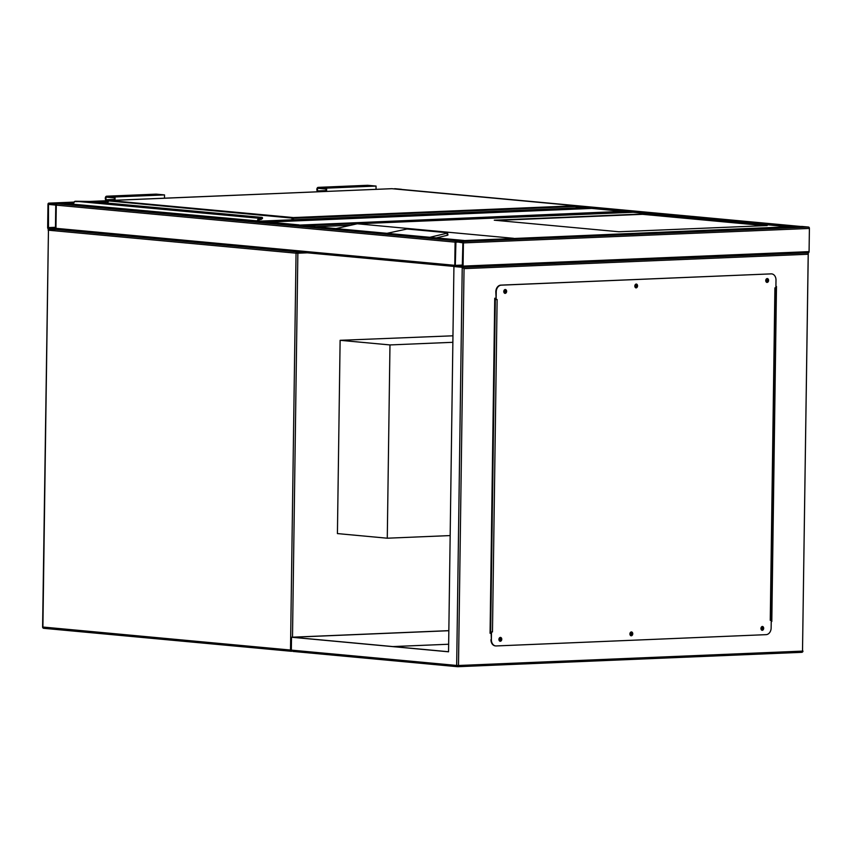 <?xml version="1.0" encoding="UTF-8"?>
<svg xmlns="http://www.w3.org/2000/svg" width="852" height="852" viewBox="0 0 852 852"><rect width="100%" height="100%" fill="white"/><g stroke="black" fill="none" stroke-linecap="round" stroke-linejoin="round"><path stroke-width="1.28" d="M452.955 335.805L340.118 340.31L337.424 533.586L387.277 538.208L450.175 535.578M452.87 342.302L389.971 344.932L340.118 340.31M389.971 344.932L387.277 538.208M624.122 211.52L591.693 208.41M623.419 211.349L591.671 208.41L266.463 222.138M298.903 225.152L623.227 211.339M800.518 226.515A1.289 0.99 95.3 0 0 800.124 226.419L792.211 226.749A1.289 0.99 95.3 0 0 791.817 226.877M800.124 226.419L401.303 189.421A1.289 0.99 -84.7 0 1 401.505 189.442M401.303 189.421L400.216 189.464M801.796 226.462A1.289 0.831 87.6 0 1 801.945 226.451L808.591 227.069A1.289 0.831 87.6 0 1 809.4 228.442L809.081 251.628A1.289 0.831 87.6 0 1 808.228 252.842L802.509 651.109L458.493 665.497L464.042 268.636L808.047 254.247M463.413 242.905A1.289 0.831 -92.4 0 0 462.593 241.542L455.948 240.924A1.289 0.831 -92.4 0 0 455.096 242.138L454.776 265.323A1.289 0.831 -92.4 0 0 455.586 266.697L462.231 267.304A1.289 0.831 -92.4 0 0 463.083 266.101L463.413 242.905L809.4 228.442M455.937 241.723L455.298 265.377L462.274 266.506L462.892 242.852L455.937 241.723M464.404 240.562A1.289 0.99 95.3 0 0 464.01 240.477L456.108 240.807A1.289 0.99 95.3 0 0 455.586 241.02M56.828 229.571L455.234 266.538L56.924 229.571A1.289 0.99 -84.7 0 1 55.955 228.325L56.285 205.14L455.096 242.138L454.776 265.323A1.289 0.99 95.3 0 0 455.65 266.57M56.285 205.14A1.289 0.831 -92.4 0 0 55.465 203.766L48.82 203.149A1.289 0.831 -92.4 0 0 47.978 204.363L47.648 227.559A1.289 0.831 -92.4 0 0 48.457 228.922L55.114 229.539A1.289 0.831 -92.4 0 0 55.955 228.325L56.285 205.14A1.289 0.99 -84.7 0 1 57.286 203.809L456.108 240.807M65.402 203.49A1.289 0.99 -84.7 0 0 65.199 203.479L57.286 203.809M625.741 211.456A1.289 0.831 87.6 0 1 625.879 211.456L632.525 212.073A1.289 0.831 87.6 0 1 632.929 212.276M306.667 225.865A1.289 0.831 -92.4 0 0 306.305 225.705L632.525 212.073M299.297 225.184A1.289 0.831 -92.4 0 1 299.659 225.098L306.305 225.705M394.668 188.697A1.289 0.831 87.6 0 1 394.817 188.686L401.462 189.304A1.289 0.831 87.6 0 1 401.814 189.464M55.763 205.087L48.489 204.416L48.479 228.123L55.444 228.283L55.763 205.087M584.195 207.6A1.289 0.831 87.6 0 1 584.334 207.6L590.979 208.218A1.289 0.831 87.6 0 1 591.384 208.42M265.121 222.021A1.289 0.831 -92.4 0 0 264.759 221.861L258.113 221.243A1.289 0.831 -92.4 0 0 257.751 221.328M767.183 225.556L642.557 214.001L494.277 220.199L618.903 231.765L767.183 225.556M429.813 237.293L447.098 233.203L447.311 235.301L447.992 234.982L447.321 232.745L407.022 229.007L387.021 233.32M447.311 235.301L436.32 237.9M790.294 226.941L633.196 212.265L357.201 223.799L335.986 228.592M513.16 238.528L789.399 226.76M447.098 233.203L447.779 232.894M789.591 226.77L633.228 212.265M357.467 223.799L513.649 238.315L357.467 223.799M764.787 225.663L642.557 214.321L496.663 220.423M504.703 292.46A1.065 0.809 -84.7 0 1 504.821 290.34A1.065 0.809 -84.7 0 1 504.703 292.46M635.688 286.986A1.065 0.809 -84.7 0 1 635.805 284.866A1.065 0.809 -84.7 0 1 635.688 286.986M766.672 281.511A1.065 0.809 -84.7 0 1 766.779 279.381A1.065 0.809 -84.7 0 1 766.672 281.511M761.816 629.404A1.065 0.809 -84.7 0 1 761.922 627.285A1.065 0.809 -84.7 0 1 761.816 629.404M630.831 634.878A1.065 0.809 -84.7 0 1 630.938 632.759A1.065 0.809 -84.7 0 1 630.831 634.878M499.847 640.363A1.065 0.809 -84.7 0 1 499.964 638.233A1.065 0.809 -84.7 0 1 499.847 640.363M464.042 268.636L462.231 267.304L453.924 266.538L448.546 651.801L291.512 637.232L448.844 630.65M453.924 266.538L455.33 266.601M448.546 651.737L292.428 637.253L448.844 630.714M291.512 637.232L291.331 650.119L292.95 651.429L457.545 666.701A1.289 0.99 -84.7 0 1 456.672 665.455L291.331 650.119M775.906 286.496L776.481 286.474L771.806 621.491L771.23 621.513M491.05 633.228L490.07 633.27L494.746 298.253L495.736 298.211M392.889 646.572L448.653 644.24M504.416 292.406A1.065 0.809 95.3 0 0 504.608 290.351M635.4 286.932A1.065 0.809 95.3 0 0 635.592 284.877M766.385 281.448A1.065 0.809 95.3 0 0 766.576 279.403M761.528 629.351A1.065 0.809 95.3 0 0 761.72 627.296M630.544 634.825A1.065 0.809 95.3 0 0 630.736 632.77M499.56 640.299A1.065 0.809 95.3 0 0 499.751 638.254M490.07 633.206L491.061 633.174M771.23 621.459L776.066 286.496M462.231 267.304L456.672 665.455L458.493 665.497A1.289 0.831 -92.4 0 1 457.716 666.711A1.289 1.289 0 0 1 457.545 666.701A1.289 0.99 -84.7 0 0 457.652 666.701A1.289 0.831 -92.4 0 0 457.716 666.711L801.732 652.323A1.289 0.831 87.6 0 0 802.509 651.109L808.26 252.842L462.306 267.315M500.252 641.268A1.938 1.48 -84.7 0 1 500.454 637.402A1.938 1.48 -84.7 0 1 500.252 641.268M631.236 635.794A1.938 1.48 -84.7 0 1 631.438 631.928A1.938 1.48 -84.7 0 1 631.236 635.794M762.221 630.31A1.938 1.48 -84.7 0 1 762.423 626.454A1.938 1.48 -84.7 0 1 762.221 630.31M767.077 282.417A1.938 1.48 -84.7 0 1 767.279 278.551A1.938 1.48 -84.7 0 1 767.077 282.417M636.093 287.891A1.938 1.48 -84.7 0 1 636.295 284.035A1.938 1.48 -84.7 0 1 636.093 287.891M505.108 293.376A1.938 1.48 -84.7 0 1 505.311 289.51A1.938 1.48 -84.7 0 1 505.108 293.376M775.884 287.848L774.905 287.88L770.261 620.32L771.252 620.277L771.135 628.009A6.454 4.931 -84.7 0 1 766.108 634.655L496.237 645.944A6.454 4.931 -84.7 0 1 495.726 645.933A6.454 4.931 -84.7 0 1 491.38 639.703L491.487 631.971L492.477 631.939L497.121 299.499L496.13 299.542L496.237 291.81A6.454 4.931 -84.7 0 1 501.274 285.164L771.145 273.875A6.454 4.931 -84.7 0 1 771.656 273.886A6.454 4.931 -84.7 0 1 776.002 280.116L775.884 287.848M770.261 620.32L771.252 620.277M775.363 287.87L770.698 620.245M491.38 639.703L491.072 631.939L492.477 631.939M501.274 285.164L500.859 285.122A6.454 4.931 95.3 0 0 495.821 291.767L496.13 299.542M505.108 289.51A1.938 1.48 -84.7 0 1 504.746 293.333M636.093 284.035A1.938 1.48 -84.7 0 1 635.73 287.848M767.066 278.551A1.938 1.48 -84.7 0 1 766.715 282.374M762.21 626.454A1.938 1.48 -84.7 0 1 761.858 630.267M631.226 631.928A1.938 1.48 -84.7 0 1 630.874 635.752M500.252 637.402A1.938 1.48 -84.7 0 1 499.89 641.226M490.965 639.671A6.454 4.931 95.3 0 0 495.31 645.891A6.454 4.931 95.3 0 0 495.523 645.901M500.859 285.122L771.145 273.875M771.443 273.875A6.454 4.931 95.3 0 0 771.241 273.854A6.454 4.931 95.3 0 0 770.73 273.843M495.715 299.489L494.724 299.414M490.092 631.843L491.21 631.928M495.715 299.435L494.724 299.34M772.53 539.923L771.837 539.859M772.53 539.284L771.848 539.22M772.551 538.017L771.869 537.953M257.453 221.307L257.453 220.966A2.588 1.97 -84.7 0 1 258.72 218.538L261.883 217.398L262.373 218.059L261.883 217.398A0.65 0.639 53.1 0 1 262.522 218.059L259.306 219.166A1.938 1.48 95.3 0 0 258.369 220.987L258.369 221.222M259.519 219.656L260.936 219.454A0.65 0.639 -126.9 0 0 261.33 219.326L259.083 219.773A1.225 0.937 95.3 0 0 258.497 220.924L258.646 221.211M89.929 201.455L74.422 201.636M258.412 221.222L258.412 220.987A1.874 1.427 -84.7 0 1 259.306 219.23L261.596 218.762A0.65 0.639 53.1 0 0 260.957 218.101M75.402 201.242L89.875 201.445L261.937 217.409L262.267 218.634A0.65 0.639 -126.9 0 0 262.267 218.623A0.65 0.639 -126.9 0 0 262.522 218.123L261.585 218.826A0.65 0.639 -126.9 0 1 261.33 219.326L262.267 218.623M576.186 207.931L576.208 206.44L293.738 218.25L108.758 200.934M258.72 218.538L259.083 219.773M74.678 201.466A2.588 1.97 95.3 0 0 73.421 203.894L74.539 201.487L75.434 201.242L259.445 218.304L259.903 218.985M258.412 220.987L259.903 219.049M114.424 200.284L114.456 197.888L106.766 197.174A1.289 0.831 -92.4 0 0 106.734 199.751L114.424 200.241M115.041 200.252L115.084 196.982L106.777 196.205A2.258 1.448 -92.4 0 0 106.649 196.205A2.258 1.448 -92.4 0 0 105.297 198.431A2.258 1.448 -92.4 0 0 106.713 200.721L108.651 200.902M164.468 198.186L164.521 194.916L115.084 196.982M164.521 194.916L156.204 194.139A2.258 1.448 -92.4 0 0 156.086 194.139A2.258 1.448 -92.4 0 0 155.959 194.149M326.593 191.412L326.635 188.132L376.062 186.066L367.755 185.299A2.258 1.448 -92.4 0 0 367.627 185.289A2.258 1.448 -92.4 0 0 367.51 185.31M326.635 188.132L318.328 187.365A2.258 1.448 -92.4 0 0 318.201 187.365A2.258 1.448 -92.4 0 0 316.848 189.304A2.258 1.448 -92.4 0 0 317.913 191.775M376.02 189.346L376.062 186.066M325.965 191.434L325.997 189.048L318.318 188.335A1.289 0.831 -92.4 0 0 318.275 190.912L325.965 191.391M307.402 252.82L297.859 253.214L292.502 637.189M291.331 650.087L290.5 650.044A1.289 0.99 95.3 0 0 291.373 651.29L43.771 628.318A1.289 1.289 0 0 1 42.6 627.008L290.5 650.044L296.049 253.182L48.447 230.21L42.898 627.072A1.289 0.99 95.3 0 0 43.878 628.318L291.267 651.269M291.948 651.109A1.289 0.831 -92.4 0 1 291.544 651.29A1.289 1.289 0 0 1 291.373 651.29A1.289 0.99 95.3 0 0 291.469 651.29A1.289 0.831 -92.4 0 0 291.544 651.29L291.618 651.279M55.476 229.444L56.733 229.561M42.6 627.008L48.447 230.21A1.289 0.99 95.3 0 1 49.096 228.986A1.289 0.831 -92.4 0 0 49.011 229.028M297.007 251.851A1.289 0.99 95.3 0 0 296.049 253.182L297.859 253.214A1.289 0.831 87.6 0 0 297.135 251.862M267.411 221.967L298.988 224.896M792.211 226.749L576.431 206.738M462.593 241.542L808.591 227.069M455.948 240.924L801.945 226.451M462.38 267.304L808.228 252.842M463.083 266.101L809.081 251.628M455.618 242.181L459.217 242.032M455.596 265.888L462.572 265.6M455.298 265.377L462.583 265.068M65.199 203.479L464.01 240.477M55.955 228.325L454.776 265.323M315.772 226.717L349.959 225.279M299.659 225.098L625.879 211.456M106.819 200.731L89.822 201.445L261.883 217.398M48.745 203.149L73.847 202.105L48.82 203.149M401.462 189.304L399.386 189.389M108.151 201.573L96.489 202.052M73.4 203.021L55.465 203.766M52.089 204.267L48.489 204.416M55.455 227.303L48.17 227.612M55.444 227.825L48.479 228.123M258.113 221.243L584.334 207.6M264.759 221.861L590.979 208.218M293.131 651.439L457.449 666.69M457.79 666.701L801.657 652.323A1.289 0.831 87.6 0 0 801.732 652.323A1.289 1.289 0 0 0 802.967 651.045M495.3 299.467L490.656 631.896M576.282 206.44L576.261 207.931M391.856 188.697L109.248 200.497L293.322 217.569L575.792 205.758L391.76 188.686L109.067 200.571M291.405 219.837L293.322 217.569L293.738 218.25L292.566 219.795M107.032 203.032L108.768 200.752A0.65 0.65 0 0 1 109.248 200.497L107.16 203.042M258.369 220.987L73.41 204.235M391.718 188.686L391.686 188.686A0.65 0.65 0 0 1 391.813 188.686L575.846 205.758L576.208 206.44L575.846 205.758A0.65 0.65 0 0 1 576.431 206.418L576.41 207.931M114.434 199.432L106.734 199.751M156.204 194.139L106.777 196.205M318.328 187.365L367.755 185.299M318.275 190.912L325.975 190.582M48.958 228.975A1.289 1.289 0 0 0 48.138 230.157M591.671 208.41L267.262 221.967M800.22 226.419L401.409 189.421M455.873 240.924L801.87 226.451M65.295 203.479L464.116 240.477M299.584 225.088L625.805 211.456M106.788 200.721L89.737 201.434M258.05 221.232L584.27 207.6M357.308 223.799L633.217 212.265M156.086 194.139L106.649 196.205M318.201 187.365L367.627 185.289"/></g></svg>
